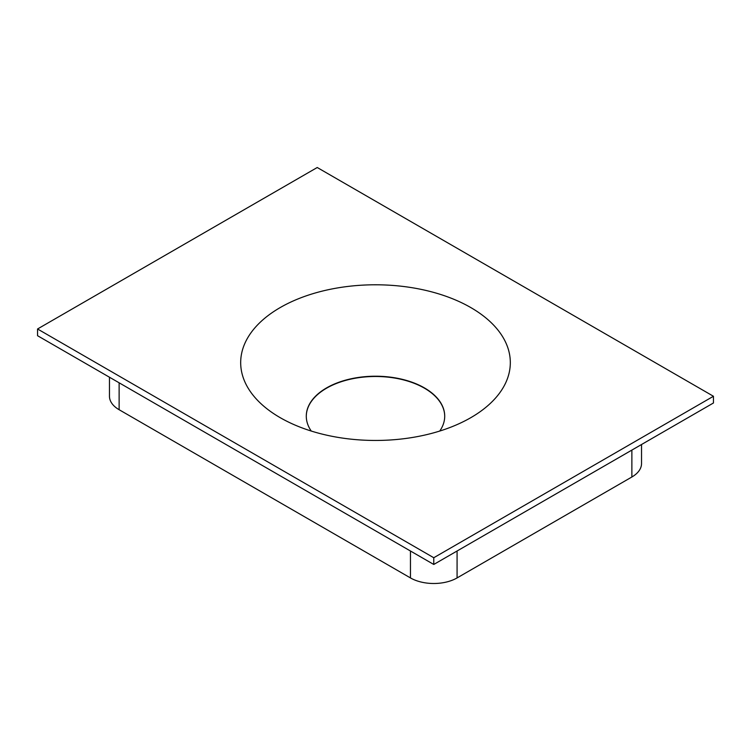<?xml version="1.0" encoding="UTF-8"?>
<svg xmlns="http://www.w3.org/2000/svg" width="751" height="751" viewBox="0 0 751 751"><rect width="100%" height="100%" fill="white"/><g stroke="black" fill="none" stroke-linecap="round" stroke-linejoin="round"><path stroke-width="1.13" d="M457.077 577.923A32.96 19.028 0 0 1 410.459 577.923L119.127 409.717A32.96 19.028 0 0 1 109.468 396.265L109.468 377.227L433.768 564.461L641.532 444.517L641.532 463.545A32.96 19.028 180 0 1 631.873 476.998L457.077 577.923L457.077 551.009M317.232 167.511L37.55 328.985L433.768 557.73L713.45 396.265L317.232 167.511M713.45 396.265L713.45 402.987L433.768 564.461L37.55 335.706L37.55 328.985M433.768 564.461L433.768 557.73M280.179 417.659A134.814 77.832 0 0 0 470.83 417.659A134.814 77.832 0 0 0 470.821 307.581A134.814 77.832 0 0 0 280.179 307.581A134.814 77.832 0 0 0 280.17 417.659A134.814 77.832 0 0 0 280.179 417.659M439.748 431.046A69.214 39.963 0 0 0 444.714 416.176A69.214 39.963 0 0 0 375.5 376.213A69.214 39.963 0 0 0 306.286 416.176A69.214 39.963 0 0 0 311.252 431.046M444.714 416.307A69.214 39.963 0 0 0 375.5 376.486A69.214 39.963 0 0 0 306.286 416.307M119.127 382.803L119.127 409.717M631.873 476.998L631.873 450.084M410.459 577.923L410.459 551.009"/></g></svg>
